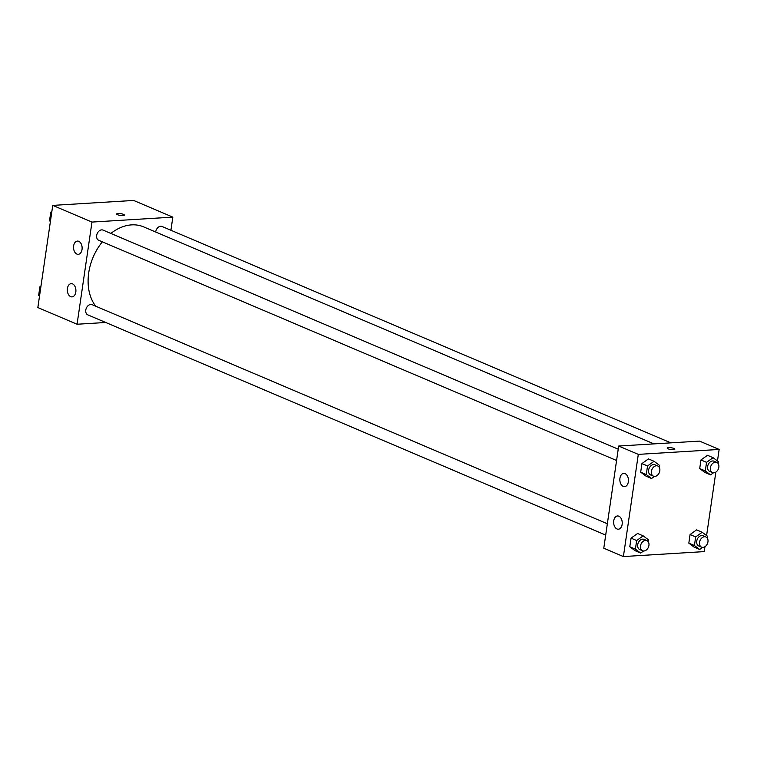 <?xml version="1.0" encoding="UTF-8"?>
<svg xmlns="http://www.w3.org/2000/svg" width="757" height="757" viewBox="0 0 757 757"><rect width="100%" height="100%" fill="white"/><g stroke="black" fill="none" stroke-linecap="round" stroke-linejoin="round"><path stroke-width="1.14" d="M105.743 322.482L77.072 324.242L37.85 307.56L52.753 205.393L133.601 200.444L172.823 217.127L170.912 230.26M117.553 214.714A3.87 0.908 -171.7 0 1 116.663 213.976A3.87 0.908 -171.7 0 1 120.628 213.635A3.87 0.908 -171.7 0 1 124.328 215.092A3.87 0.908 -171.7 0 1 121.735 215.575A3.87 0.908 -171.7 0 1 117.553 214.714M77.072 324.242L91.976 222.075L52.753 205.393M91.976 222.075L172.823 217.127M75.814 292.06A6.643 4.296 86.5 0 1 72.019 296.895A6.643 4.296 86.5 0 1 67.326 290.537A6.643 4.296 86.5 0 1 71.205 283.648A6.643 4.296 86.5 0 1 75.814 292.06M82.03 249.488A6.643 4.296 86.5 0 1 78.226 254.324A6.643 4.296 86.5 0 1 73.543 247.965A6.643 4.296 86.5 0 1 77.422 241.076A6.643 4.296 86.5 0 1 82.03 249.488M670.863 442.854L162.064 226.494A5.536 4.012 113 0 0 155.668 232.002M607.351 523.759L92.165 304.692A5.536 4.012 113 0 0 90.774 304.456A5.536 4.012 113 0 0 85.986 309.111A5.536 4.012 113 0 0 87.831 314.874L605.704 535.076M618.232 449.175L103.047 230.109A5.536 4.012 113 0 0 101.656 229.873A5.536 4.012 113 0 0 96.868 234.528A5.536 4.012 113 0 0 98.713 240.291L616.577 460.502M653.953 443.886L143.584 226.863A47.615 34.557 113 0 0 131.633 224.876A47.615 34.557 113 0 0 110.863 233.43M102.356 241.833A47.615 34.557 113 0 0 95.732 306.207M618.687 446.043L603.783 548.21L623.399 556.556L638.302 454.38L618.687 446.043L699.534 441.104L719.15 449.44L717.466 460.966M617.002 528.973A6.643 4.296 86.5 0 1 613.643 521.81A6.643 4.296 86.5 0 1 617.532 515.962A6.643 4.296 86.5 0 1 622.14 524.374A6.643 4.296 86.5 0 1 618.346 529.209A6.643 4.296 86.5 0 1 617.002 528.973M625.074 473.627A6.643 4.296 86.5 0 1 628.348 481.802A6.643 4.296 86.5 0 1 624.553 486.637A6.643 4.296 86.5 0 1 619.86 480.279A6.643 4.296 86.5 0 1 623.74 473.39A6.643 4.296 86.5 0 1 625.074 473.627M699.705 468.564L704.966 472.5L699.705 468.564L700.954 459.963L699.705 468.564L705.306 470.949L706.555 462.338L713.085 457.682L718.346 461.619L718.081 463.426M707.483 455.298L700.954 459.963L707.483 455.298L713.085 457.682M688.823 543.148L694.084 547.084L688.823 543.148L690.072 534.537L688.823 543.148L694.424 545.523L695.674 536.921L702.203 532.266L707.473 536.202L707.208 538.009M696.601 529.881L690.072 534.537L696.601 529.881L702.203 532.266M629.796 546.753L635.066 550.689L629.796 546.753L631.054 538.151L629.796 546.753L635.407 549.137L636.656 540.536L643.185 535.871L648.446 539.817L648.181 541.624M637.574 533.486L631.054 538.151L637.574 533.486L643.185 535.871M638.302 454.38L719.15 449.44M704.966 546.686L704.247 551.607L623.399 556.556M715.848 472.103L706.593 535.54M648.456 458.903L641.936 463.568L640.677 472.169L645.948 476.115L640.677 472.169L641.936 463.568L648.456 458.903L654.057 461.287L659.328 465.233L659.063 467.041M673.475 449.677A3.87 0.908 -171.7 0 1 669.33 449.223A3.87 0.908 -171.7 0 1 667.191 448.078A3.87 0.908 -171.7 0 1 671.147 447.737A3.87 0.908 -171.7 0 1 674.847 449.194A3.87 0.908 -171.7 0 1 673.475 449.677M674.847 449.194A3.87 0.908 8.3 0 0 671.147 447.737A3.87 0.908 8.3 0 0 667.191 448.078M713.491 472.794L710.568 474.885L705.306 470.949M716.794 462.385L713.993 461.193A5.536 4.012 113 0 0 712.602 460.966A5.536 4.012 113 0 0 707.814 465.612A5.536 4.012 113 0 0 709.659 471.374L712.46 472.567A5.536 4.012 113 0 0 718.327 469.047A5.536 4.012 113 0 0 716.794 462.385A5.536 4.012 113 0 0 715.403 462.149A5.536 4.012 113 0 0 710.615 466.804A5.536 4.012 113 0 0 712.46 472.567M710.568 474.885L704.966 472.5M706.555 462.338L700.954 459.963M702.61 547.377L699.695 549.468L694.424 545.523M705.912 536.968L703.111 535.776A5.536 4.012 113 0 0 701.72 535.54A5.536 4.012 113 0 0 696.932 540.195A5.536 4.012 113 0 0 698.777 545.958L701.588 547.15A5.536 4.012 113 0 0 707.445 543.63A5.536 4.012 113 0 0 705.912 536.968A5.536 4.012 113 0 0 704.521 536.732A5.536 4.012 113 0 0 699.733 541.387A5.536 4.012 113 0 0 701.588 547.15M699.695 549.468L694.084 547.084M695.674 536.921L690.072 534.537M654.474 476.408L651.55 478.49L646.279 474.554L647.538 465.952L654.057 461.287M657.776 465.99L654.966 464.798A5.536 4.012 113 0 0 653.584 464.571A5.536 4.012 113 0 0 648.796 469.226A5.536 4.012 113 0 0 650.642 474.98L653.442 476.172A5.536 4.012 113 0 0 659.3 472.652A5.536 4.012 113 0 0 657.776 465.99A5.536 4.012 113 0 0 656.385 465.763A5.536 4.012 113 0 0 651.597 470.419A5.536 4.012 113 0 0 653.442 476.172M651.55 478.49L645.948 476.115M646.279 474.554L640.677 472.169M647.538 465.952L641.936 463.568M643.592 550.992L640.668 553.074L635.407 549.137M646.894 540.574L644.093 539.381A5.536 4.012 113 0 0 642.702 539.154A5.536 4.012 113 0 0 637.914 543.81A5.536 4.012 113 0 0 639.76 549.563L642.561 550.755A5.536 4.012 113 0 0 648.418 547.235A5.536 4.012 113 0 0 646.894 540.574A5.536 4.012 113 0 0 645.503 540.347A5.536 4.012 113 0 0 640.715 545.002A5.536 4.012 113 0 0 642.561 550.755M640.668 553.074L635.066 550.689M636.656 540.536L631.054 538.151M50.407 221.46L49.527 220.798L50.785 212.197L51.873 211.421M50.454 221.186L49.527 220.798M51.703 212.585L50.785 212.197M39.534 296.034L38.654 295.381L39.903 286.78L40.992 285.995M39.572 295.769L38.654 295.381M40.821 287.168L39.903 286.78"/></g></svg>

